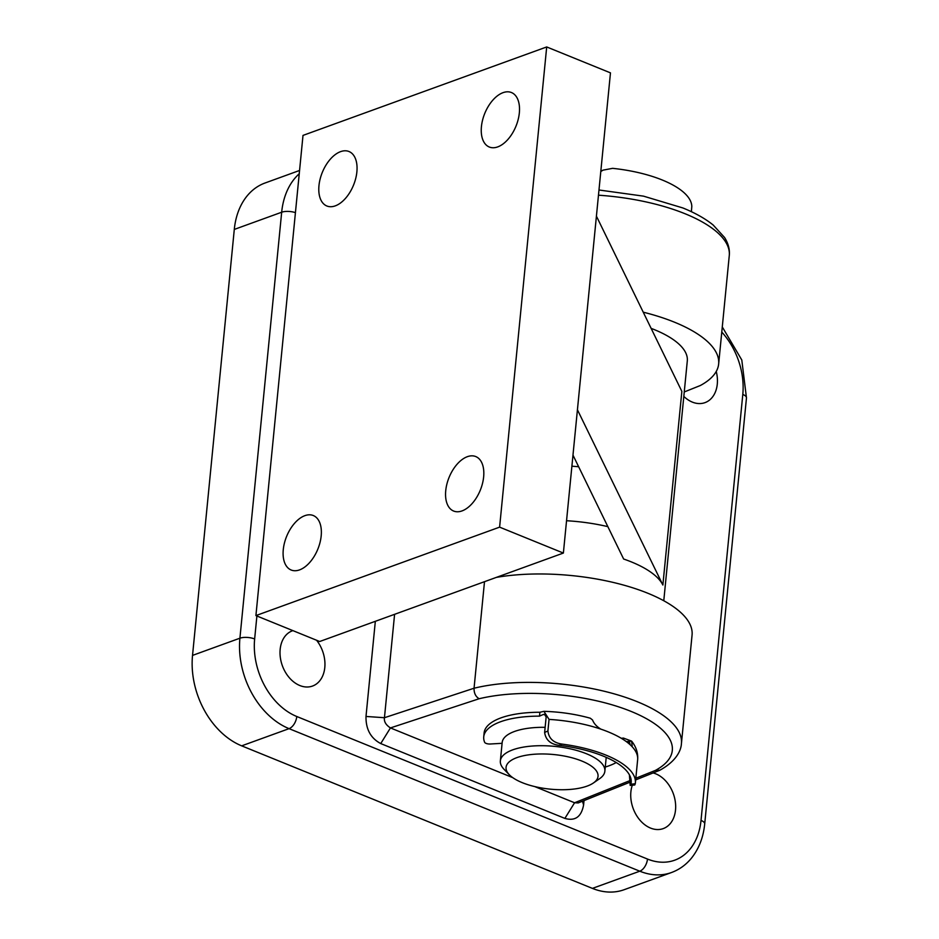 <?xml version="1.0" encoding="UTF-8"?>
<svg xmlns="http://www.w3.org/2000/svg" width="939" height="939" viewBox="0 0 939 939"><rect width="100%" height="100%" fill="white"/><g stroke="black" fill="none" stroke-linecap="round" stroke-linejoin="round"><path stroke-width="1.41" d="M596.699 779.828A46.199 17.395 -174.4 0 0 563.165 755.836A46.199 17.395 -174.4 0 0 507.4 763.876A46.199 17.395 -174.4 0 0 509.337 774.769A46.199 17.395 -174.4 0 0 550.348 789.159A46.199 17.395 -174.4 0 0 593.366 783.009A46.199 17.395 -174.4 0 0 596.699 779.828M509.337 774.769L504.09 769.358A52.502 19.766 5.6 0 1 500.358 760.919A52.502 19.766 5.6 0 1 501.872 756.975A52.502 19.766 5.6 0 1 559.937 746.998A52.502 19.766 5.6 0 1 604.869 771.165A52.502 19.766 5.6 0 1 603.354 775.098A52.502 19.766 5.6 0 1 599.575 778.713L593.366 783.009M500.358 760.919L502.165 742.526A52.502 19.766 5.6 0 1 503.68 738.582A52.502 19.766 5.6 0 1 545.136 727.326M632.323 785.204A29.402 21.397 70 0 0 630.879 791.894A29.402 21.397 70 0 0 640.14 820.381A29.402 21.397 70 0 0 662.957 828.703A29.402 21.397 70 0 0 675.517 810.04A29.402 21.397 70 0 0 653.086 772.95M683.815 396.411A29.402 21.397 70 0 0 704.731 402.725A29.402 21.397 70 0 0 717.29 384.063A29.402 21.397 70 0 0 716.246 371.457M292.898 630.632A29.402 21.397 70 0 0 292.182 630.879A29.402 21.397 70 0 0 280.162 649.354A29.402 21.397 70 0 0 289.412 677.829A29.402 21.397 70 0 0 312.241 686.151A29.402 21.397 70 0 0 324.8 667.488A29.402 21.397 70 0 0 316.572 640.257M496.355 577.391A126.002 47.443 5.6 0 1 647.898 593.272A126.002 47.443 5.6 0 1 692.066 635.057L681.432 743.488A126.002 47.443 5.6 0 0 637.264 701.703A126.002 47.443 5.6 0 0 474.054 688.228L484.501 581.687M592.403 888.388L639.788 871.192A73.5 53.5 -110 0 0 671.514 872.519L624.13 889.714A73.5 53.5 -110 0 1 592.403 888.388L241.675 745.848A73.5 53.5 -110 0 1 192.53 655.399L234.292 229.421A73.5 53.5 -110 0 1 265.009 183.011L299.564 170.464M584.023 800.591L583.6 804.899C581.405 816.824 575.161 821.32 564.879 818.409L380.741 743.571C370.694 738.23 365.787 729.192 365.999 716.457L375.33 621.325M394.591 614.329L384.45 717.713C383.863 721.528 385.859 724.943 390.436 727.925L512.764 777.645M534.749 786.589L574.574 802.763L578.166 802.939L629.036 782.574M643.238 312.182A126.002 47.443 5.6 0 1 718.652 363.98A126.002 47.443 5.6 0 1 700.283 385.542L684.249 391.962M635.82 778.243L655.422 770.403L660 770.144C675.927 761.353 681.115 750.813 681.432 743.488M655.422 770.403A117.61 44.286 -174.4 0 0 631.09 711.41A117.61 44.286 -174.4 0 0 479.125 698.745C475.627 696.597 473.949 693.099 474.054 688.228L384.45 717.713L365.999 716.457M380.741 743.571L390.436 727.925L479.125 698.745M628.942 781.002L574.574 802.763L564.879 818.409M545.43 714.626A75.601 28.463 -174.4 0 0 543.129 714.556L539.514 716.128A71.399 26.891 -174.4 0 0 509.372 719.18A71.399 26.891 -174.4 0 0 483.738 736.81A71.399 26.891 -174.4 0 0 484.653 742.315A4.202 1.585 -174.4 0 0 490.252 744.005L502.083 743.312M547.907 731.011C548.822 738.465 553.505 742.819 561.968 744.087L559.116 745.331C550.536 744.228 545.712 739.932 544.632 732.432L547.907 731.011L549.045 719.391L543.927 711.339L539.89 712.255A71.399 26.891 -174.4 0 0 509.76 715.318A71.399 26.891 -174.4 0 0 484.113 732.936L483.738 736.81M543.927 711.339C560.137 711.832 575.584 714.121 590.291 718.206L592.521 719.967C593.953 723.593 596.723 726.645 600.854 729.134A84.005 31.633 5.6 0 1 630.797 745.343L632.17 745.977L631.595 741.117L623.437 738.077L621.301 738.289M629.4 774.828L630.175 785.415L630.902 784.194L635.257 783.76A84.005 31.633 -174.4 0 0 635.363 782.95A84.005 31.633 -174.4 0 0 561.968 744.087M544.632 732.432L546.158 716.938L544.42 714.274L543.129 714.556M559.116 745.331A79.803 30.048 5.6 0 1 631.184 782.539A79.803 30.048 5.6 0 1 630.902 784.194M627.569 742.549A75.601 28.463 -174.4 0 0 626.888 741.575L626.36 741.622M605.268 767.034A71.399 26.891 -174.4 0 0 616.23 762.527M635.257 783.76L634.752 784.969L630.175 785.415M539.514 716.128L539.89 712.255M631.595 741.117L626.888 741.575L629.658 742.655L630.057 744.369M691.374 211.686L691.808 206.521A84.005 31.633 5.6 0 0 612.604 168.339L602.991 170.159L600.784 171.544M481.425 126.659A29.402 16.855 112.1 0 1 511.45 92.538A29.402 16.855 112.1 0 1 519.337 112.903A29.402 16.855 112.1 0 1 489.313 147.024A29.402 16.855 112.1 0 1 481.425 126.659M318.967 185.629A29.402 16.855 112.1 0 1 348.991 151.519A29.402 16.855 112.1 0 1 356.879 171.872A29.402 16.855 112.1 0 1 326.854 205.993A29.402 16.855 112.1 0 1 318.967 185.629M445.732 490.674A29.402 16.855 112.1 0 1 475.756 456.565A29.402 16.855 112.1 0 1 483.644 476.918A29.402 16.855 112.1 0 1 453.619 511.039A29.402 16.855 112.1 0 1 445.732 490.674M283.273 549.655A29.402 16.855 112.1 0 1 313.297 515.534A29.402 16.855 112.1 0 1 321.185 535.887A29.402 16.855 112.1 0 1 291.16 570.008A29.402 16.855 112.1 0 1 283.273 549.655M663.779 600.749L687.301 360.905A94.51 35.588 -174.4 0 0 651.126 328.368M572.978 455.122L623.637 559.022A94.51 35.588 5.6 0 1 662.875 585.032L681.855 391.399L596.418 216.146L610.467 72.866L546.698 46.95L499.607 527.143L255.913 615.597L303.004 135.404L546.698 46.95M607.85 526.638A94.51 35.588 -174.4 0 0 566.546 520.734M662.875 585.032L577.426 409.78L563.377 553.059L319.683 641.513L255.913 615.597M571.898 466.202A136.507 51.399 5.6 0 1 578.647 466.742M563.377 553.059L499.607 527.143M577.426 409.78L596.418 216.146M598.976 189.995L643.508 196.145L682.853 207.953C695.153 212.93 705.259 218.623 713.171 225.02L724.591 237.508C728.335 243.553 729.896 249.563 729.274 255.549A126.002 47.443 -174.4 0 0 685.106 213.763A126.002 47.443 -174.4 0 0 598.472 195.195M256.899 616.007L254.645 638.978A63.007 45.847 70 0 0 296.783 716.504L647.499 859.056A63.007 45.847 70 0 0 701.022 820.404L742.796 394.427A63.007 45.847 70 0 0 721.774 332.077M647.499 859.056A10.505 6.021 112.1 0 1 639.788 871.192L289.059 728.652L241.675 745.848M192.53 655.399L239.915 638.203L281.677 212.226L234.292 229.421M296.783 716.504A10.505 6.021 112.1 0 1 289.059 728.652A73.5 53.5 -110 0 1 239.915 638.203A10.505 3.956 5.6 0 1 254.645 638.978M295.433 212.637A10.505 3.956 5.6 0 0 281.677 212.226A73.5 53.5 -110 0 1 299.236 173.75M701.022 820.404A10.505 3.956 5.6 0 1 704.708 823.89L746.47 397.913L741.798 360.001L722.279 326.936M742.796 394.427A10.505 3.956 5.6 0 1 746.47 397.913M582.462 801.213L583.6 804.899M635.363 782.95L637.64 759.721A84.005 31.633 -174.4 0 0 630.797 745.343M600.854 729.134A84.005 31.633 -174.4 0 0 549.045 719.391M604.869 771.165L606.218 757.35M718.652 363.98L729.274 255.549M671.514 872.519C679.32 869.631 685.951 864.854 691.421 858.199C698.945 848.774 703.37 837.342 704.708 823.89M659.483 770.391L635.656 779.922M631.865 741.446C636.231 747.08 638.156 753.16 637.64 759.721M602.991 170.159L600.807 171.285"/></g></svg>
